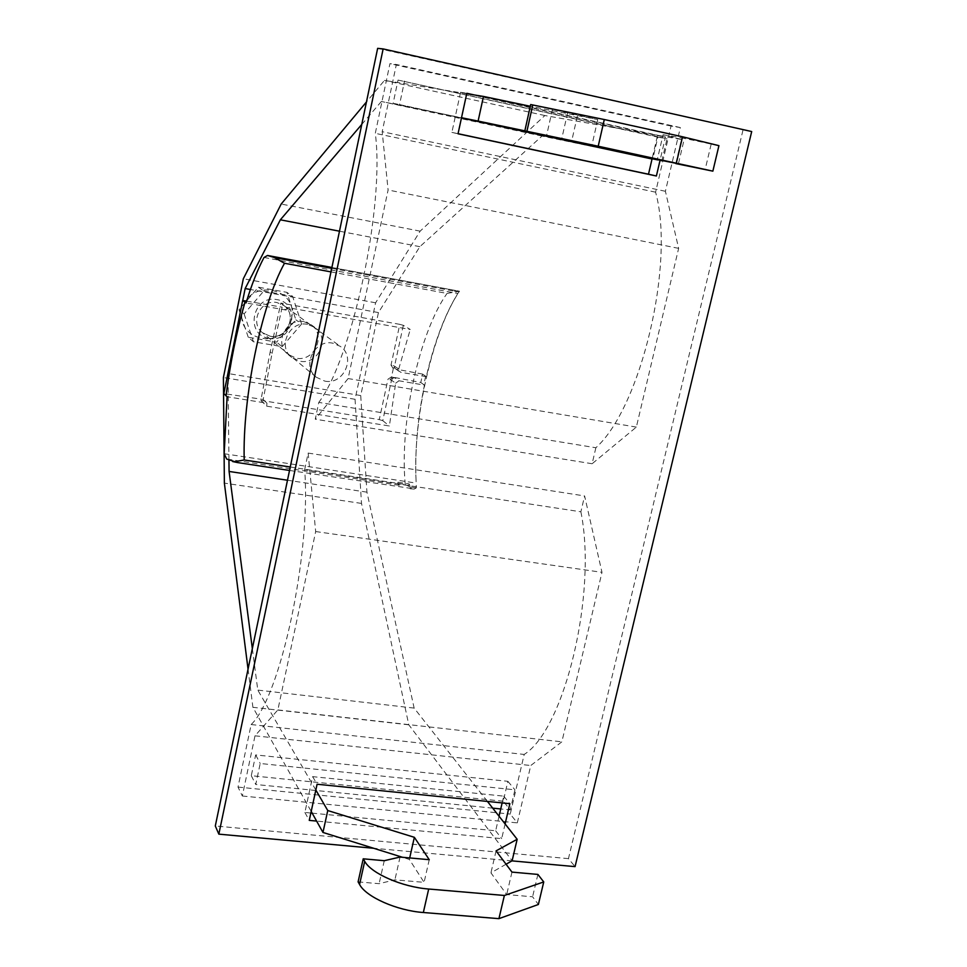 <?xml version="1.0" encoding="UTF-8"?>
<svg xmlns="http://www.w3.org/2000/svg" width="967" height="967" viewBox="0 0 967 967"><rect width="100%" height="100%" fill="white"/><g stroke="black" fill="none" stroke-linecap="round" stroke-linejoin="round"><path stroke-width="0.73" stroke-dasharray="4.83 3.63" d="M330.98 271.896L447.032 293.424L457.476 291.599L453.438 290.97L455.989 291.974M393.351 368.451L391.526 376.876L394.826 377.867L398.972 380.793L424.44 385.12C417.684 418.506 414.879 449.993 416.028 479.572L416.293 487.9L414.142 489.097L405.258 484.515L290.245 467.001M391.526 376.876L387.985 379.185L379.282 419.605L260.86 400.374L270.192 351.807L272.065 353.402L263.193 399.468L223.86 393.581M272.065 353.402L282.146 307.18L286.123 310.081L286.981 307.494L280.841 303.058L270.192 351.807M246.621 301.16L282.146 307.18M263.193 399.468L266.965 403.203L227.088 396.736M260.86 400.374L266.674 406.164L389.387 426L395.648 383.186L391.49 380.212L387.985 379.185M398.972 380.793L395.648 383.186M266.674 406.164L266.965 403.203M391.006 365.127L393.122 368.415L393.75 367.46L393.17 365.623L391.006 365.127L399.794 324.344L280.841 303.058M399.794 324.344L403.324 325.311L410.25 329.481L286.981 307.494M394.826 377.867L391.417 378.278L391.309 376.84L420.79 382.497L422.615 374.096L426.29 376.659C434.352 342.258 444.868 314.529 457.814 293.472L459.506 291.236L331.899 267.46M426.29 376.659L400.809 372.295L396.651 369.43M403.324 325.311L394.524 366.142L398.706 369.019L399.758 371.872L400.809 372.295M398.706 369.019L410.25 329.481M286.123 310.081L246.065 302.949M422.615 374.096L395.999 369.14M393.17 365.623L394.524 366.142L394.899 368.27L393.75 367.46M420.79 382.497L424.44 385.12M391.417 378.278L390.136 379.68M392.723 378.363L391.49 380.212L382.763 420.669L379.282 419.605M382.763 420.669L389.387 426M331.899 267.508L459.506 291.236M459.47 291.272L457.476 291.599M331.729 268.318L453.438 290.97M397.993 482.231L409.114 483.923L410.455 487.005L408.763 485.519L397.642 483.826L399.298 485.313L397.993 482.231L397.642 483.826M289.52 470.458L412.849 488.673M414.142 489.097L410.117 488.758M409.114 483.923L408.763 485.519M487.428 801.425L414.142 708.098L366.94 492.155L360.727 395.539L378.435 312.571L419.859 246.67L541.991 136.069L620.85 152.29M675.885 163.278L681.469 139.466L544.868 115.532L420.137 231.149L375.607 302.792L355.058 399.286L361.513 503.42L408.787 724.815L512.111 860.787M506.067 864.232L490.934 872.85L506.684 894.572L532.587 896.784L538.377 904.483M496.059 850.887L490.934 872.85M681.469 139.466L663.084 134.727L657.318 159.458M408.787 724.815L252.907 707.3L311.205 811.422M358.104 881.88L379.112 883.681L394.911 879.837L424.09 882.351L409.355 859.421L402.538 857.294M541.991 136.069L381.373 101.475L461.513 117.72M530.678 104.545L597.751 119.582L530.291 106.273M466.71 93.714L384.467 80.406L366.457 101.958M544.868 115.532L384.467 80.406M663.084 134.727L684.394 138.414L678.423 163.798M718.928 145.666L684.394 138.414M552.447 109.344L546.633 135.368M384.262 860.703L379.112 883.681M567.569 112.934L561.767 138.692M400.036 857.064L394.911 879.837M597.751 119.582L591.925 145.195M429.251 859.699L424.09 882.351M577.323 116.149L571.739 140.844M409.694 857.934L409.355 859.421M361.755 124.453L381.373 101.475M228.949 460.111L227.994 373.516L242.741 300.507M315.834 790.027L257.79 690.087L252.339 648.567M248.048 669.14L252.907 707.3M419.859 246.67L339.477 231.198M378.435 312.571L250.429 289.508M360.727 395.539L227.994 373.516M307.603 324.368C289.786 320.295 277.13 346.597 291.659 357.415L299.951 361.199C318.336 365.272 330.581 337.64 314.867 327.438L307.603 324.368M366.94 492.155L287.489 480.224M414.142 708.098L257.79 690.087M511.966 872.101L506.684 894.572M711.132 144.313L705.136 169.551M537.894 874.422L532.587 896.784M303.819 321.624C286.135 317.563 273.588 343.648 288.009 354.381L296.24 358.153C314.48 362.19 326.616 334.787 311.023 324.658L303.819 321.624M375.607 302.792L243.333 278.75M355.058 399.286L223.401 377.541M420.137 231.149L281.179 204.037M361.513 503.42L224.368 483.113M291.442 318.711C286.184 350.598 234.969 341.883 242.499 310.056C247.903 277.747 299.311 287.175 291.442 318.711M248.253 337.241L239.018 309.742L258.419 287.199L286.861 292.336L295.842 319.775L276.635 342.137L248.253 337.241L253.439 341.75L282.159 346.682L276.635 342.137M258.419 287.199L263.761 291.067L244.107 313.912L239.018 309.742M244.107 313.912L253.439 341.75M282.159 346.682L301.619 324.03L295.842 319.775M301.619 324.03L292.554 296.253L286.861 292.336M263.761 291.067L292.554 296.253M324.815 381.119C343.696 385.253 356.364 356.799 340.251 346.319L332.781 343.176C314.468 339.03 301.378 366.167 316.318 377.251L324.815 381.119M511.954 860.872L373.625 848.264M474.41 94.959L665.489 136.976L660.038 160.353M505.112 823.957L501.692 838.631L316.608 821.08M377.65 48.35L751.697 131.548M742.958 130.207L568.451 858.636L575.063 866.625M568.451 858.636L215.303 825.987M468.088 93.944L657.487 135.573L652.109 158.721M458.056 133.7L451.891 132.382L460.558 92.288L466.735 93.642M310.854 813.029L304.883 812.449L312.631 776.634L503.722 796.131L502.151 802.912M499.045 816.221L495.66 830.774L312.172 813.15M657.487 135.573L665.489 136.976M451.891 132.382L458.032 133.797M460.558 92.288L466.807 93.291M495.66 830.774L501.692 838.631M503.722 796.131L509.851 803.686M304.883 812.449L309.259 820.379M312.631 776.634L317.091 784.237M595.865 447.757L592.13 463.737L636.346 427.1L678.641 248.362L665.405 191.285L680.345 127.559L671.038 126.061L655.59 192.179C675.317 263.459 640.831 407.578 595.865 447.757L318.796 402.393L315.266 419.207L348.12 378.556L388.093 189.979L382.195 131.693L396.349 64.475L389.931 63.653L375.293 133.349C384.902 205.79 352.326 358.141 318.796 402.393M592.13 463.737L315.266 419.207M655.59 192.179L375.293 133.349M671.038 126.061L389.931 63.653M398.029 80.08L657.874 137.133L652.725 159.241L393.134 103.3L398.029 80.08L667.037 138.752L661.815 161.126L652.036 159.011M680.345 127.559L396.349 64.475M665.405 191.285L382.195 131.693M461.464 117.938L399.54 104.593L404.52 81.095M678.641 248.362L388.093 189.979M636.346 427.1L348.12 378.556M657.874 137.133L667.037 138.752M652.725 159.241L661.815 161.126M393.134 103.3L399.54 104.593M304.653 469.732L308.147 453.076L315.677 531.548L277.867 709.923L254.998 735.814L242.33 796.01L238.003 787.09L251.142 724.549C280.539 696.82 311.253 553.184 304.653 469.732L580.889 511.797L584.6 495.938L601.982 572.319L561.863 741.834L530.762 765.513L517.309 822.881L510.25 814.069L524.187 754.441C564.728 729.239 597.34 592.976 580.889 511.797M308.147 453.076L584.6 495.938M251.142 724.549L524.187 754.441M238.003 787.09L510.25 814.069M503.251 801.208L251.287 775.703L255.675 754.925L507.88 781.324L503.251 801.208L510.25 809.899L500.737 808.956M242.33 796.01L517.309 822.881M254.998 735.814L530.762 765.513M492.711 808.146L255.759 784.491L260.196 763.495L514.94 789.821L510.25 809.899M277.867 709.923L561.863 741.834M315.677 531.548L601.982 572.319M251.287 775.703L255.759 784.491M255.675 754.925L260.196 763.495M507.88 781.324L514.94 789.821M405.258 484.515C399.407 423.86 418.977 332.878 447.032 293.424M224.175 453.728L416.197 483.089M264.027 257.464L457.814 293.472M394.899 368.27L399.758 371.872M425.673 376.139L423.836 384.576M416.293 487.9L410.455 487.005M399.298 485.313L226.701 459.059M269.056 338.293C244.361 335.053 252.592 294.306 276.973 299.637C301.583 303.142 293.219 343.454 269.056 338.293M270.107 336.226L262.516 332.733C249.16 322.797 260.667 298.791 276.997 302.574L283.669 305.403C298.09 314.783 286.957 339.997 270.107 336.226M416.028 479.572C412.982 417.103 432.817 330.871 459.325 291.418M288.009 354.381L291.659 357.415M311.023 324.658L314.867 327.438M316.318 377.251L262.516 332.733L270.047 336.19C286.836 339.973 298.005 314.638 283.669 305.403L340.251 346.319"/><path stroke-width="1.45" d="M232.672 461.549L237.592 462.577L226.701 459.059L224.175 453.728L227.088 396.736L223.86 393.581L242.669 300.495L246.065 302.949C251.505 284.987 257.488 269.817 264.027 257.464L267.521 255.469L274.29 257.5L284.503 263.266L330.98 271.896M290.245 467.001L244.216 459.978L234.896 461.646M242.669 300.495L246.621 301.16M274.29 257.5L279.282 258.552L276.357 258.54M279.282 258.552L331.729 268.318M237.592 462.577L289.52 470.458M506.067 864.232L512.111 860.787L517.164 839.283L487.428 801.425M620.85 152.29L675.885 163.278M517.164 839.283L496.059 850.887L511.966 872.101L537.894 874.422L543.744 881.94L504.375 895.466L428.695 889.024L423.341 912.51C396.808 910.636 365.961 896.893 359.567 884.467L358.104 881.88L363.217 858.817L384.262 860.703L400.036 857.064L429.251 859.699L414.36 837.313L409.694 857.934M675.812 163.592L712.86 171.147L598.21 146.222L478.109 121.08L483.476 96.434L466.71 93.714M543.744 881.94L538.377 904.483L498.924 918.65L423.341 912.51M311.205 811.422L322.966 832.442L327.753 810.539L315.834 790.027M402.538 857.294L322.966 832.442M363.217 858.817L364.704 861.343C371.183 873.467 402.139 887.029 428.695 889.024M676.356 163.085L682.533 136.782L604.302 119.533L530.678 104.545L524.876 130.678M461.513 117.72L478.109 121.08M530.291 106.273L483.476 96.434M682.533 136.782L718.928 145.666L712.86 171.147M414.36 837.313L327.753 810.539M242.741 300.507L245.159 288.553L280.357 219.811L361.755 124.453M252.339 648.567L229.082 471.449L228.949 460.111M366.457 101.958L281.179 204.037L243.333 278.75L223.401 377.541L224.368 483.113L248.048 669.14M339.477 231.198L280.357 219.811M250.429 289.508L245.159 288.553M287.489 480.224L229.082 471.449M498.924 918.65L504.375 895.466M373.625 848.264L218.844 834.146L383.137 48.918L751.697 131.548L575.063 866.625L511.954 860.872M660.038 160.353L656.388 175.994L458.032 133.797L466.807 93.291L474.41 94.959M316.608 821.08L309.259 820.379L317.091 784.237L509.851 803.686L505.112 823.957M218.844 834.146L215.303 825.987L377.65 48.35L383.137 48.918M652.109 158.721L648.494 174.217L458.056 133.7M466.735 93.642L468.088 93.944M502.151 802.912L499.045 816.221M312.172 813.15L310.854 813.029M648.494 174.217L656.388 175.994M652.036 159.011L461.464 117.938M500.737 808.956L492.711 808.146M284.503 263.266C261.271 304.847 242.366 398.331 244.216 459.978M226.012 395.902C230.243 363.048 236.552 331.838 244.953 302.296M268.077 255.614L331.899 267.508M364.704 861.343L359.567 884.467M532.781 104.895L526.955 131.101M604.302 119.533L598.21 146.222M331.899 267.46L267.521 255.469"/></g></svg>
